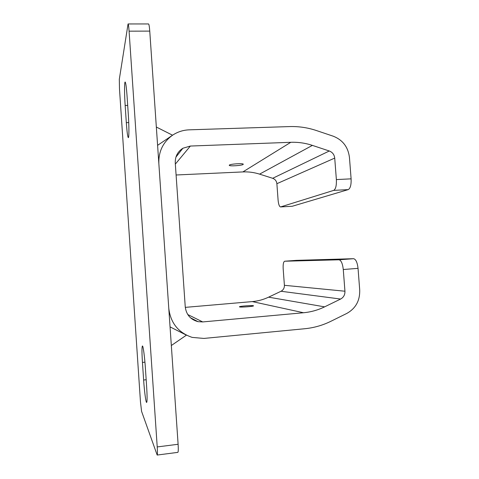 <?xml version="1.0" encoding="UTF-8"?>
<svg xmlns="http://www.w3.org/2000/svg" width="479" height="479" viewBox="0 0 479 479"><rect width="100%" height="100%" fill="white"/><g stroke="black" fill="none" stroke-linecap="round" stroke-linejoin="round"><path stroke-width="0.72" d="M186.427 335.156L170.057 326.882L171.332 345.527L186.427 335.156M157.597 145.335L172.56 135.21L156.34 127.031L157.597 145.335M142.443 362.417C141.82 352.388 141.814 346.91 142.431 345.976C143.131 345.557 144.622 356.472 145.371 367.794L146.622 386.367C147.239 396.319 147.245 401.683 146.64 402.456C145.891 402.785 144.353 391.121 143.628 380.003L142.443 362.417L144.933 362.166M125.163 105.47C124.384 94.243 124.348 81.759 125.145 82.017C125.785 82.58 126.432 87.435 127.097 96.584L128.318 114.697C129.108 126.187 129.09 138.012 128.33 137.641C127.653 136.928 126.983 131.929 126.318 122.642L125.163 105.47L127.689 105.41M119.307 79.334L119.499 89.13L140.461 401.773L141.574 411.353L157.172 455.05C157.519 454.685 157.537 451.978 157.22 446.931L129.085 31.165C128.755 26.614 128.414 24.213 128.061 23.956L119.307 79.334M157.172 455.05L177.841 452.368C178.332 451.984 178.422 449.284 178.11 444.272L149.753 31.111C149.418 26.59 149.005 24.201 148.526 23.95L128.061 23.956M243.146 164.471L243.26 164.123C242.631 163.147 230.507 163.974 229.351 165.069L229.267 165.393C229.944 166.363 241.805 165.572 243.146 164.471M239.548 306.925C240.823 307.41 253.026 306.512 253.541 305.895L253.391 305.716C251.924 305.255 239.997 306.141 239.428 306.758L239.548 306.925M190.438 317.763L198.067 321.672C190.54 319.655 186.271 314.715 185.247 306.847L175.26 162.98C175.069 156.573 177.613 151.657 182.894 148.245L190.373 146.047L175.338 164.099M198.067 321.672L202.707 321.93L303.548 312.745C310.937 312.051 317.96 310.087 324.624 306.853L340.623 299.046C343.605 297.387 345.042 294.777 344.946 291.22L343.275 269.515L358.041 268.354L359.711 289.957C360.028 300.572 355.741 308.392 346.844 313.41L330.893 321.283C322.642 325.343 313.931 327.828 304.746 328.738L203.868 338.431L192.199 337.402C178.386 332.749 170.578 323.032 168.776 308.266L158.854 163.674C158.435 151.723 162.938 142.281 172.356 135.347C177.44 131.911 183.068 130.066 189.235 129.833L289.621 126.576C298.764 126.306 307.692 127.624 316.391 130.533L333.234 136.198C342.73 139.958 348.137 147.047 349.448 157.459L351.107 178.847L336.372 179.577L334.725 158.094C334.282 154.603 332.468 152.232 329.289 150.993L312.386 145.388C305.357 143.071 298.16 142.041 290.801 142.299L190.373 146.047M336.372 179.577C336.605 185.565 335.713 189.163 333.683 190.391L280.55 206.94C279.329 206.623 278.509 204.347 278.095 200.114L276.88 183.697C276.545 181.032 275.144 179.23 272.677 178.302L259.576 174.134C254.139 172.41 248.571 171.674 242.883 171.919L176.098 174.991M185.289 307.368L252.283 301.596C257.989 301.087 263.426 299.609 268.587 297.166L281.017 291.262C283.334 289.999 284.466 288.017 284.4 285.304L283.173 268.761C282.957 264.276 283.466 261.762 284.688 261.223L339.006 259.798C341.168 260.319 342.593 263.558 343.275 269.515M280.55 206.94L292.28 206.251L348.233 189.612C350.371 188.391 351.329 184.804 351.107 178.847M358.041 268.354C357.34 262.432 355.855 259.211 353.574 258.696L296.256 260.36M146.173 379.727L143.628 380.003M128.737 122.57L126.318 122.642M129.085 31.165L149.753 31.111M157.22 446.931L178.11 444.272M187.762 314.541L202.707 321.93M276.88 183.697L334.725 158.094M333.683 190.391L348.233 189.612M353.574 258.696L339.006 259.798M344.946 291.22L284.4 285.304M340.623 299.046L281.017 291.262M324.624 306.853L268.587 297.166M303.548 312.745L252.283 301.596M290.801 142.299L242.883 171.919M312.386 145.388L259.576 174.134M329.289 150.993L272.677 178.302M284.718 261.223L296.315 260.36M292.28 206.251L280.694 206.916M175.931 157.106L182.894 148.245M296.285 260.36L284.688 261.223"/></g></svg>
